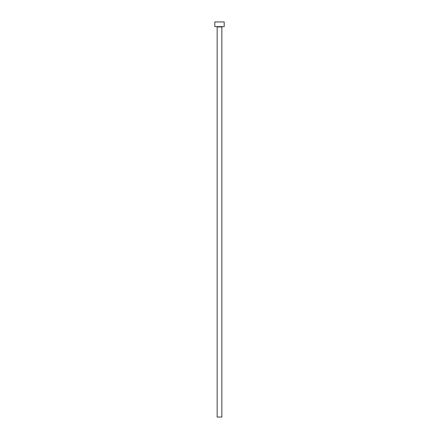 <?xml version="1.0" encoding="UTF-8"?>
<svg xmlns="http://www.w3.org/2000/svg" width="439" height="439" viewBox="0 0 439 439"><rect width="100%" height="100%" fill="white"/><g stroke="black" fill="none" stroke-linecap="round" stroke-linejoin="round"><path stroke-width="0.66" d="M221.843 26.949A0.313 0.313 0 0 1 222.156 26.636A0.313 0.313 0 0 0 221.843 26.949L217.157 26.949L217.157 417.05L221.843 417.05L221.843 26.949L221.843 417.05L217.157 417.05L217.157 26.949A0.313 0.313 0 0 0 216.844 26.636A0.313 0.313 0 0 1 217.157 26.949L221.843 26.949M214.814 21.95L214.814 26.636L224.186 26.636L224.186 21.95L214.814 21.95L214.814 26.636L224.186 26.636L224.186 21.95L214.814 21.95"/></g></svg>
